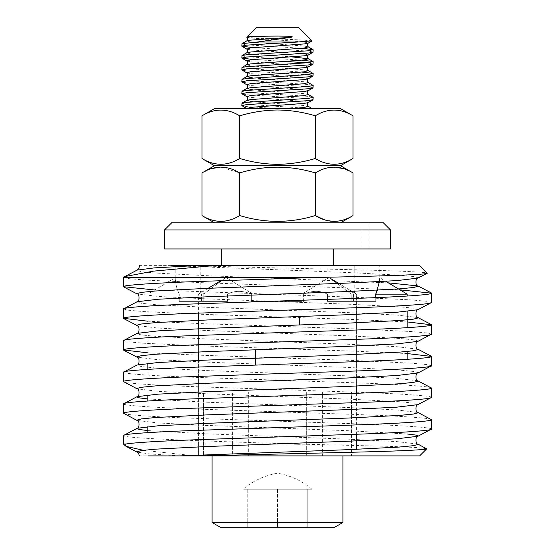 <?xml version="1.0" encoding="UTF-8"?>
<svg xmlns="http://www.w3.org/2000/svg" width="555" height="555" viewBox="0 0 555 555"><rect width="100%" height="100%" fill="white"/><g stroke="black" fill="none" stroke-linecap="round" stroke-linejoin="round"><path stroke-width="0.42" stroke-dasharray="2.77 2.08" d="M354.805 291.292L350.045 294.15L353.57 294.15L350.045 294.15L350.045 392.01L352.078 392.01L352.078 455.891L351.523 455.891L352.078 455.891M352.078 392.01L351.523 392.01L351.523 455.891L407.134 455.891L351.523 455.891L351.523 392.01L350.045 392.01M353.57 294.15L353.57 301.379L375.756 301.379L375.756 297.633L375.756 301.379L353.57 301.379L353.57 294.15L354.215 292.728L353.57 294.15M407.134 296.044L407.134 311.417M407.134 327.679L407.134 351.495M407.134 359.314L407.134 455.891M379.78 265.609L175.22 265.609L379.78 265.609L379.78 277.715L385.787 281.323M379.488 281.669L379.78 277.715L377.393 290.216M351.225 301.379L375.756 301.379L351.225 301.379L351.225 294.15L351.225 301.379L327.436 301.379L351.225 301.379M328.636 277.715L330.35 278.388L351.225 294.15L356.587 294.15L351.225 294.15L330.35 278.388L328.636 277.715L302.031 294.15L328.636 277.715M302.031 301.379L302.031 294.15L356.587 294.15L302.031 294.15L302.031 301.379L252.969 301.379L302.031 301.379M252.969 294.15L252.969 301.379L252.969 294.15L212.683 294.15L252.969 294.15L226.364 277.715L252.969 294.15M203.775 294.15L224.65 278.388L226.364 277.715L224.65 278.388L203.775 294.15L198.412 294.15L212.683 294.15L198.412 294.15L203.775 294.15L203.775 301.379L203.775 294.15M179.244 301.379L227.564 301.379L179.244 301.379L179.244 294.15L179.244 301.379L201.43 301.379L179.244 301.379M175.22 265.609L175.22 277.715C175.248 282.786 176.587 288.267 179.244 294.15L147.866 294.15L179.244 294.15C176.587 288.267 175.248 282.793 175.22 277.715L147.866 294.15L147.866 363.345M227.564 294.15L227.564 301.379L201.43 301.379L201.43 294.15L201.43 301.379L227.564 301.379L227.564 294.15C234.647 290.418 242.577 290.418 251.366 294.15L251.366 301.379L255.501 301.379L251.366 301.379L251.366 294.15L227.564 294.15L251.366 294.15C242.653 290.418 234.716 290.418 227.564 294.15M232.628 455.891L198.412 455.891L255.501 455.891L198.412 455.891L232.628 455.891L232.628 392.01L232.628 455.891L255.501 455.891L248.342 455.891L248.342 392.01L248.342 455.891L232.628 455.891M241.224 392.01L232.628 392.01L241.224 392.01M303.634 294.15L303.634 301.379L251.366 301.379L303.634 301.379L303.634 294.15C312.347 290.418 320.284 290.418 327.436 294.15L327.436 301.379L327.436 294.15L303.634 294.15L327.436 294.15C320.353 290.418 312.423 290.418 303.634 294.15M306.658 455.891L356.587 455.891L299.499 455.891L306.658 455.891L306.658 392.01L306.658 455.891L356.587 455.891L322.372 455.891L322.372 392.01L322.372 455.891L306.658 455.891M313.776 392.01L322.372 392.01L313.776 392.01M200.195 265.609L354.805 265.609L200.195 265.609L200.195 291.292L201.43 294.15L204.955 294.15L204.955 392.01L203.477 392.01L203.477 455.891L147.866 455.891L147.866 432.636M353.57 301.379L327.436 301.379L353.57 301.379M354.805 265.609L354.805 291.243M147.866 369.366L147.866 394.98M147.866 401.001L147.866 426.615M204.955 294.15L201.43 294.15L200.195 291.292L204.955 294.15M184.884 455.891L203.477 455.891L203.477 392.01L204.955 392.01M333.68 265.609L221.32 265.609L333.68 265.609M333.68 248.959L221.32 248.959L333.68 248.959M164.516 248.959L390.484 248.959M369.075 248.959L361.936 248.959L369.075 248.959L369.075 222.791L361.936 222.791L361.936 248.959M361.936 222.791L369.075 222.791M332.084 222.791L214.466 222.791L332.084 222.791M383.345 222.791L171.655 222.791M201.971 215.576C214.528 223.249 227.113 223.249 239.732 215.576C264.846 223.249 290.022 223.249 315.268 215.576L315.268 172.924C290.154 165.251 264.978 165.251 239.732 172.924L220.675 167.083M324.495 219.808L334.145 221.417C340.541 221.272 346.833 219.329 353.029 215.576M164.516 229.93L390.484 229.93M211.316 168.651L201.971 172.924M239.732 172.924L239.732 215.576M214.466 165.709L340.534 165.709M334.145 167.083C327.672 167.249 321.38 169.199 315.268 172.924M201.971 158.494C214.528 166.16 227.113 166.16 239.732 158.494C252.123 162.24 264.707 164.19 277.5 164.335C290.445 164.162 303.037 162.213 315.268 158.494C327.818 166.16 340.409 166.16 353.029 158.494M315.268 158.494L315.268 115.835C303.037 112.117 290.445 110.168 277.5 109.994C264.707 110.14 252.123 112.089 239.732 115.835C227.182 108.169 214.591 108.169 201.971 115.835M239.732 158.494L239.732 115.835M214.466 108.62L340.534 108.62M353.029 115.835C340.472 108.169 327.887 108.169 315.268 115.835M291.306 108.62L246.878 108.62L278.513 108.62L246.6 106.588L241.987 105.79M241.82 103.32L246.6 104.312L311.244 108.62L278.513 108.62M311.244 108.62L312.229 108.62M312 40.862L301.518 39.939L277.5 38.975C260.288 38.413 250.076 37.844 246.878 37.261L246.795 37.22M298.909 27.75L256.091 27.75M241.82 43.852L246.6 44.844L302.024 48.278M313.18 52.08L308.4 51.088L252.976 47.654M241.82 55.75L246.6 56.742L302.024 60.169M285.769 61.425L252.976 59.551M313.18 63.971L306.776 62.833M241.82 67.641L246.6 68.633L302.024 72.067M313.18 75.868L308.4 74.876L246.6 70.908L241.987 70.11M241.82 79.531L246.6 80.524L308.4 84.492L313.013 85.29M313.18 87.759L308.4 86.767L246.6 82.806L241.987 82.001M241.82 91.429L246.6 92.414L308.4 96.383L313.013 97.181M313.18 99.65L308.4 98.658L246.6 94.697L241.987 93.892M353.029 172.924L343.67 168.651M139.312 265.609L419.622 265.609M123.487 277.5L129.641 278.728L145.521 280.074L200.494 282.62L399.982 289.856M431.512 302.51L426.448 301.261L410.88 299.873L354.506 297.237L154.796 289.988M123.487 308.982L128.552 310.231L144.12 311.619L200.494 314.255L354.506 319.527L407.134 321.914M431.512 334.145L426.448 332.896L410.88 331.508L354.506 328.872L200.494 323.6L147.866 321.213M123.487 340.617L128.552 341.866L144.12 343.254L200.494 345.89L354.506 351.162L407.134 353.549M431.512 365.78L426.448 364.531L410.88 363.143L354.506 360.507L200.494 355.235L147.866 352.848M123.487 372.252C121.968 373.765 154.838 376.012 200.494 377.525L354.506 382.797C400.162 384.31 433.032 386.558 431.512 388.07M431.512 397.415C433.032 395.902 400.162 393.655 354.506 392.142L200.494 386.87C154.838 385.357 121.968 383.11 123.487 381.597M123.487 403.887C121.968 405.4 154.838 407.647 200.494 409.16L354.506 414.432C400.162 415.945 433.032 418.192 431.512 419.705M431.512 429.05C433.032 427.537 400.162 425.29 354.506 423.777L200.494 418.505C154.838 416.992 121.968 414.745 123.487 413.232M184.378 265.609L340.104 269.432C391.303 270.542 426.698 272.026 427.156 273.143M143.315 450.299L195.242 455.891L419.622 455.891M123.487 444L294.171 444C205.038 441.072 121.732 438.374 123.487 435.522M426.601 448.641L415.778 447.496L388.639 446.317L299.499 444.118M195.242 455.891L139.347 455.891M203.477 455.891L202.922 455.891L203.477 455.891M277.5 455.891L212.086 455.891L277.5 455.891M342.914 522.491L212.086 522.491M220.328 527.25L334.672 527.25M247.766 489.191L247.766 527.25L247.766 489.191L277.5 489.191L243.076 489.191L311.924 489.191L247.766 489.191M307.234 489.191L277.5 489.191L307.234 489.191L307.234 527.25L307.234 489.191M277.5 489.191L277.5 527.25L277.5 489.191M322.372 392.01L306.658 392.01L322.372 392.01M248.342 392.01L232.628 392.01L248.342 392.01M203.477 392.01L202.922 392.01L203.477 392.01M246.767 40.89L250.721 42.097L304.279 46.065L308.233 46.835M246.767 52.78L250.721 53.995L291.895 56.887M246.767 64.678L250.721 65.885L304.279 69.847L308.233 70.624M252.976 78.012L304.279 81.745L308.233 82.515M252.976 89.903L304.279 93.635L308.233 94.406M252.976 101.794L304.279 105.526L308.233 106.303M246.878 37.261L250.721 37.983L304.279 41.944L308.233 43.151M246.767 49.097L250.721 49.874L304.279 53.835L308.233 55.042M246.767 60.995L250.721 61.765L304.279 65.733L308.233 66.94M246.767 72.885L250.721 73.655L304.279 77.624L308.233 78.831M246.767 84.776L250.721 85.553L304.279 89.515L308.233 90.722M246.767 96.667L250.721 97.444L304.279 101.405L308.233 102.619M417.922 444.111L396.881 441.6L347.853 439.144L207.147 433.871L147.866 430.583M417.922 412.476L396.881 409.965L347.853 407.509L207.147 402.236L147.866 398.948M417.922 380.841L396.881 378.33L347.853 375.874L207.147 370.601L155.643 367.965L141.421 366.577L136.787 365.329L137.078 365.023M417.922 349.206L396.881 346.695L347.853 344.239L207.147 338.966L155.643 336.33L141.421 334.942L136.787 333.694L137.078 333.388M417.922 317.571L396.881 315.06L347.853 312.604L207.147 307.331L155.643 304.695L141.421 303.308L136.787 302.059L137.078 301.753M388.354 282.87L207.147 275.696L155.643 273.06L141.421 271.673L136.787 270.424L137.078 270.118M179.98 455.891L149.69 453.941L137.078 452.089M407.134 433.989L347.853 430.701L207.147 425.428L158.119 422.972L137.078 420.454M417.922 404.637L418.213 404.338L413.579 403.09L399.357 401.702L347.853 399.066L207.147 393.793L158.119 391.337L137.078 388.819M417.922 373.002L418.213 372.703L413.579 371.455L399.357 370.067L347.853 367.431L207.147 362.158L158.119 359.702L137.078 357.184M417.922 341.367L418.213 341.068L413.579 339.82L399.357 338.432L347.853 335.796L207.147 330.523L158.119 328.067L137.078 325.549M417.922 309.732L418.213 309.433L413.579 308.185L399.357 306.797L347.853 304.161L207.147 298.888L158.119 296.432L137.078 293.914M417.922 278.097L418.213 277.798L413.579 276.55L399.357 275.162L347.853 272.526L170.995 265.609M330.336 278.374L356.587 294.15L356.587 386.072M208.139 288.309L198.412 294.15L198.412 455.891L198.412 360.396M299.499 316.517L299.499 324.959M356.587 393.266L356.587 434.253M356.587 449.342L356.587 294.15L338.723 283.418M255.501 365.093L255.501 349.803M220.751 280.726L198.412 294.15L198.412 313.124M198.412 328.761L198.412 351.953M311.924 489.191C301.892 480.762 290.418 475.441 277.5 473.221C264.582 475.441 253.108 480.762 243.076 489.191M202.922 392.01L202.922 455.891"/><path stroke-width="0.83" d="M385.787 281.323L407.134 294.15L375.756 294.15L375.756 297.633L375.756 294.15L407.134 294.15L407.134 296.044M407.134 311.417L407.134 327.679M407.134 351.495L407.134 359.314M377.393 290.216L375.756 294.15L379.488 281.669M354.215 292.728L354.805 291.292L354.215 292.728M147.866 363.345L147.866 369.366M147.866 394.98L147.866 401.001M147.866 426.615L147.866 432.636M147.866 455.891L201.16 455.891L349.275 452.318C397.831 451.146 423.631 449.98 426.684 448.829L417.922 444.111C415.279 444.402 415.279 435.987 417.922 436.272L418.213 435.973L415.508 435.03L407.134 433.989M221.32 248.959L221.32 265.609M333.68 248.959L333.68 265.609M390.484 248.959L164.516 248.959L164.516 229.93L390.484 229.93L390.484 248.959M164.516 229.93L171.655 222.791L383.345 222.791L390.484 229.93M239.732 172.924L239.732 215.576C233.544 219.329 227.245 221.272 220.855 221.417C214.383 221.251 208.083 219.301 201.971 215.576L201.971 172.924C208.083 169.199 214.383 167.249 220.855 167.083C227.245 167.228 233.544 169.171 239.732 172.924C264.846 165.251 290.022 165.251 315.268 172.924C327.818 165.251 340.409 165.251 353.029 172.924L353.029 215.576C340.472 223.249 327.887 223.249 315.268 215.576L324.495 219.808M220.675 167.083L211.316 168.651M214.466 165.709L201.971 158.494C214.591 166.16 227.182 166.16 239.732 158.494C252.123 162.24 264.707 164.19 277.5 164.335C290.445 164.162 303.037 162.213 315.268 158.494C327.887 166.16 340.472 166.16 353.029 158.494L340.534 165.709L214.466 165.709L201.971 172.924M353.029 115.835L340.534 108.62L214.466 108.62L201.971 115.835C214.528 108.169 227.113 108.169 239.732 115.835C252.123 112.089 264.707 110.14 277.5 109.994C290.445 110.168 303.037 112.117 315.268 115.835C327.818 108.169 340.409 108.169 353.029 115.835L353.029 158.494M311.244 108.62L291.306 108.62L304.279 107.51L308.233 106.303C307.088 104.895 307.088 103.667 308.233 102.619L304.279 103.39L250.721 107.358L246.767 108.565L241.82 105.596L246.6 104.611L308.4 100.642L313.013 99.844L313.18 97.375L308.4 98.367L246.6 102.328L241.987 103.133L241.82 105.596M246.878 37.261C247.058 36.561 257.263 36.165 277.5 36.075L286.22 36.158C287.927 36.165 294.58 36.339 291.306 37.261L257.388 42.02L241.987 43.665L241.82 46.134L246.6 45.142L297.612 42.02L257.388 42.02M291.306 37.261L250.721 40.12L246.767 40.89C247.912 39.495 247.925 38.274 246.795 37.22L246.753 37.095M246.746 37.095L256.091 27.75L298.909 27.75L312.007 40.848L297.612 42.02M252.976 47.654L241.82 46.134M302.024 48.278L313.013 49.61L308.4 50.789L246.6 54.758L241.987 55.555L241.82 58.025L246.6 57.033L308.4 53.072L313.013 52.267L313.18 49.804M252.976 59.551L241.82 58.025M302.024 60.169L313.013 61.508L308.4 62.687L246.6 66.649L241.987 67.453L241.82 69.923L246.6 68.931L308.4 64.963L313.013 64.165L313.18 61.695M306.776 62.833L285.769 61.425M302.024 72.067L313.013 73.399L308.233 70.624C307.088 69.215 307.088 67.987 308.233 66.94L304.279 67.71L250.721 71.678L246.767 72.885L241.82 69.923M313.013 73.399L308.4 74.578L246.6 78.539L241.987 79.344L241.82 81.814L246.6 80.822L308.4 76.861L313.013 76.056L313.18 73.586M313.18 97.375L308.233 94.406C307.088 93.004 307.088 91.776 308.233 90.722L304.279 91.499L250.721 95.46L246.767 96.667L241.82 93.705L241.987 91.235L246.6 90.437L308.4 86.469L313.18 85.477L308.233 82.515C307.088 81.113 307.088 79.885 308.233 78.831L304.279 79.608L250.721 83.569L246.767 84.776L241.82 81.814M241.82 93.705L246.6 92.713L308.4 88.751L313.013 87.947L313.18 85.477M201.971 158.494L201.971 115.835M239.732 158.494L239.732 115.835M315.268 158.494L315.268 115.835M343.67 168.651L334.145 167.083M315.268 172.924L315.268 215.576C290.154 223.249 264.978 223.249 239.732 215.576M399.982 289.856L431.512 293.165C433.032 294.677 400.162 296.925 354.506 298.437L200.494 303.71C154.838 305.222 121.968 307.47 123.487 308.982L137.078 301.753C139.721 302.045 139.721 293.63 137.078 293.914L136.787 293.616L141.421 292.367L155.643 290.98L207.147 288.343L347.853 283.071L396.881 280.615L417.922 278.097L427.066 273.331L419.622 265.609L170.995 265.609M427.156 273.143C429.605 274.565 380.917 276.175 315.011 277.5L123.487 277.5L124.646 276.605L153.333 271.152L213.848 265.609M123.487 277.5L123.487 286.692C121.968 285.18 154.838 282.932 200.494 281.42L315.011 277.5M431.512 293.165L431.512 302.51C433.032 304.022 400.162 306.27 354.506 307.782L200.494 313.055C154.838 314.567 121.968 316.815 123.487 318.327L123.487 308.982M154.796 289.988L123.487 286.692M407.134 321.914L431.512 324.8C433.032 326.312 400.162 328.56 354.506 330.072L200.494 335.345C154.838 336.857 121.968 339.105 123.487 340.617L137.078 333.388C139.721 333.68 139.721 325.265 137.078 325.549L136.787 325.251L141.421 324.002L155.643 322.615L207.147 319.978L347.853 314.706L396.881 312.25L417.922 309.732L431.512 302.51M431.512 324.8L431.512 334.145C433.032 335.657 400.162 337.905 354.506 339.417L200.494 344.69C154.838 346.202 121.968 348.45 123.487 349.962L123.487 340.617M147.866 321.213L123.487 318.327M407.134 353.549L431.512 356.435C433.032 357.947 400.162 360.195 354.506 361.707L200.494 366.98C154.838 368.492 121.968 370.74 123.487 372.252L137.078 365.023C139.721 365.315 139.721 356.9 137.078 357.184L136.787 356.886L141.421 355.637L155.643 354.25L207.147 351.613L347.853 346.341L396.881 343.885L417.922 341.367L431.512 334.145M431.512 356.435L431.512 365.78C433.032 367.292 400.162 369.54 354.506 371.052L200.494 376.325C154.838 377.837 121.968 380.085 123.487 381.597L123.487 372.252M147.866 352.848L123.487 349.962M147.866 398.948L139.492 397.9L136.787 396.964L137.078 396.659C139.721 396.95 139.721 388.535 137.078 388.819L136.787 388.521L141.421 387.272L155.643 385.885L207.147 383.248L347.853 377.976L396.881 375.52L417.922 373.002L431.512 365.78M123.487 403.887L137.078 396.659L158.119 394.147L207.147 391.691L347.853 386.419L399.357 383.783L413.579 382.395L418.213 381.146L417.922 380.841L431.512 388.07L431.512 397.415C433.032 398.927 400.162 401.175 354.506 402.687L200.494 407.96C154.838 409.472 121.968 411.72 123.487 413.232L123.487 403.887C121.968 402.375 154.838 400.127 200.494 398.615L354.506 393.342C400.162 391.83 433.032 389.582 431.512 388.07M137.078 388.819L123.487 381.597M147.866 430.583L139.492 429.535L136.787 428.599L137.078 428.293C139.721 428.585 139.721 420.17 137.078 420.454L136.787 420.156L141.421 418.907L155.643 417.52L207.147 414.883L347.853 409.611L396.881 407.155L417.922 404.637L431.512 397.415M123.487 435.522L137.078 428.293L158.119 425.782L207.147 423.326L347.853 418.054L399.357 415.417L413.579 414.03L418.213 412.781L417.922 412.476L431.512 419.705L431.512 429.05C433.032 430.562 400.162 432.81 354.506 434.322L200.494 439.595C160.811 440.975 135.989 442.446 126.02 444L123.487 444L123.487 435.522C121.968 434.01 154.838 431.762 200.494 430.25L354.506 424.977C400.162 423.465 433.032 421.217 431.512 419.705M137.078 420.454L123.487 413.232M139.347 455.891C138.819 453.588 138.063 452.318 137.078 452.089L136.787 451.791L141.421 450.542L155.643 449.155L207.147 446.518L347.853 441.246L396.881 438.79L417.922 436.272L431.512 429.05M126.02 444L125.298 445.811L123.487 444M201.16 455.891L419.622 455.891L426.684 448.829M125.298 445.811L126.145 446.387L143.315 450.299M299.499 444.118L294.171 444M179.98 455.891L347.853 449.689L399.357 447.052L413.579 445.665L418.213 444.416L417.922 444.111M212.086 522.491L342.914 522.491L334.672 527.25L220.328 527.25L212.086 522.491L212.086 455.891M313.013 49.61L308.233 46.835L304.279 48.042L250.721 52.01L246.767 52.78C247.912 51.379 247.912 50.151 246.767 49.097L241.987 46.322M291.895 56.887L308.233 58.733L304.279 59.94L250.721 63.901L246.767 64.678C247.912 63.27 247.912 62.042 246.767 60.995L241.987 58.219M308.233 70.624L304.279 71.831L250.721 75.792L246.767 76.569L252.976 78.012M308.233 82.515L304.279 83.722L250.721 87.69L246.767 88.46L252.976 89.903M308.233 94.406L304.279 95.62L250.721 99.581L246.767 100.358L252.976 101.794M308.233 46.835C307.088 45.434 307.088 44.206 308.233 43.151L304.279 43.928L250.721 47.89L246.767 49.097M313.013 61.508L308.233 58.733C307.088 57.325 307.088 56.097 308.233 55.042L304.279 55.819L250.721 59.78L246.767 60.995M137.078 365.023L158.119 362.512L207.147 360.056L347.853 354.784L399.357 352.147L413.579 350.76L418.213 349.511L417.922 349.206C415.279 349.497 415.279 341.082 417.922 341.367M137.078 333.388L158.119 330.877L207.147 328.421L347.853 323.149L399.357 320.512L413.579 319.125L418.213 317.876L417.922 317.571C415.279 317.862 415.279 309.447 417.922 309.732M137.078 301.753L158.119 299.242L207.147 296.786L347.853 291.514L399.357 288.877L413.579 287.49L418.213 286.241L417.922 285.936L388.354 282.87M124.646 276.605L137.078 270.118L154.429 267.878L195.589 265.609M356.587 386.072L356.587 393.266M356.587 434.253L356.587 449.342M255.501 349.803L255.501 365.093M198.412 313.124L198.412 328.761M198.412 351.953L198.412 360.396M220.751 280.726L208.139 288.309M299.499 316.517L299.499 324.959M214.466 222.791L201.971 215.576M241.987 79.344L246.767 76.569C247.912 75.168 247.912 73.94 246.767 72.885M241.987 91.235L246.767 88.46C247.912 87.059 247.912 85.831 246.767 84.776M241.987 103.133L246.767 100.358C247.912 98.95 247.912 97.722 246.767 96.667M312.229 108.62L308.233 106.303M241.987 67.453L246.767 64.678M241.987 55.555L246.767 52.78M241.987 43.665L246.767 40.89M308.233 43.151L311.959 40.987M308.233 55.042L313.013 52.267M308.233 66.94L313.013 64.165M308.233 78.831L313.013 76.056M308.233 90.722L313.013 87.947M308.233 102.619L313.013 99.844M340.534 165.709L353.029 172.924M340.534 222.791L353.029 215.576M330.336 278.374L338.723 283.418M417.922 412.476C415.279 412.767 415.279 404.352 417.922 404.637M417.922 380.841C415.279 381.132 415.279 372.717 417.922 373.002M431.249 292.887L417.922 285.936C415.279 286.227 415.279 277.812 417.922 278.097M137.078 270.118C138.688 269.092 139.43 267.586 139.312 265.609M137.078 452.089L126.145 446.387M137.078 357.184L123.751 350.233M137.078 325.549L123.751 318.598M137.078 293.914L123.751 286.963M431.249 356.157L417.922 349.206M431.249 324.522L417.922 317.571M342.914 455.891L342.914 522.491"/></g></svg>
